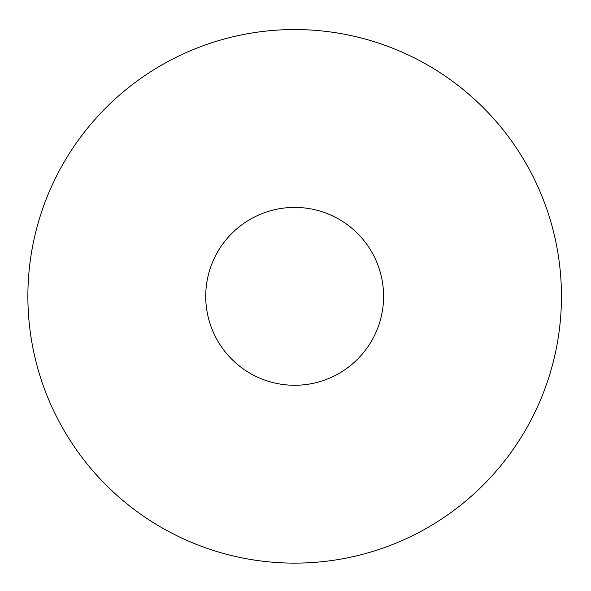 <?xml version="1.0" encoding="UTF-8"?>
<svg xmlns="http://www.w3.org/2000/svg" width="591" height="591" viewBox="0 0 591 591"><rect width="100%" height="100%" fill="white"/><g stroke="black" fill="none" stroke-linecap="round" stroke-linejoin="round"><path stroke-width="0.89" d="M383.589 296.342A88.931 88.931 0 0 0 250.2 219.32A88.931 88.931 0 0 0 250.2 373.357A88.931 88.931 0 0 0 383.589 296.342M561.45 296.342A266.792 266.792 0 0 0 161.269 65.291A266.792 266.792 0 0 0 161.269 527.386A266.792 266.792 0 0 0 561.45 296.342"/></g></svg>
